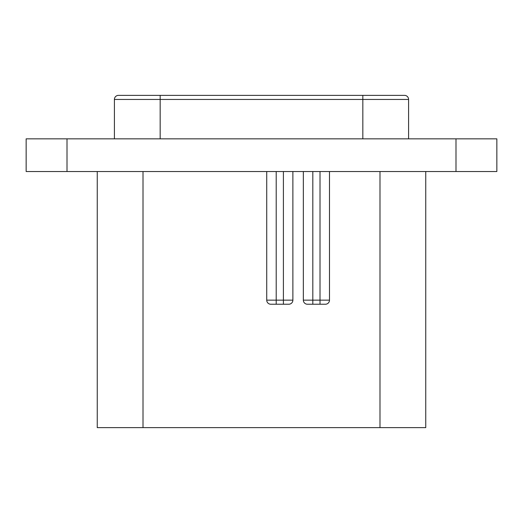 <?xml version="1.0" encoding="UTF-8"?>
<svg xmlns="http://www.w3.org/2000/svg" width="523" height="523" viewBox="0 0 523 523"><rect width="100%" height="100%" fill="white"/><g stroke="black" fill="none" stroke-linecap="round" stroke-linejoin="round"><path stroke-width="0.78" d="M455.991 138.837L496.85 138.837L496.85 171.531L26.15 171.531L26.15 138.837L455.991 138.837L455.991 171.531M320.011 304.236L320.011 300.15L312.819 300.15L312.819 304.236L307.426 304.236L325.404 304.236A4.086 4.086 0 0 0 329.49 300.15L329.49 171.531M312.819 171.531L312.819 300.15L303.34 300.15A4.086 4.086 0 0 0 307.426 304.236A4.086 4.086 0 0 1 303.34 300.15L303.34 171.531M425.755 171.531L425.755 427.631L97.245 427.631L97.245 171.531M288.794 304.236A4.086 4.086 0 0 0 292.88 300.15A4.086 4.086 0 0 1 288.794 304.236L283.401 304.236L283.401 300.15L266.73 300.15A4.086 4.086 0 0 0 270.816 304.236L276.209 304.236L270.816 304.236A4.086 4.086 0 0 1 266.73 300.15L266.73 171.531M283.401 171.531L283.401 300.15L292.88 300.15L292.88 171.531M283.401 304.236L276.209 304.236L276.209 171.531M114.406 138.837L114.406 99.448A4.086 4.086 0 0 1 118.492 95.363L404.508 95.363A4.086 4.086 0 0 1 408.594 99.448L408.594 138.837M67.009 171.531L67.009 138.837M325.404 304.236A4.086 4.086 0 0 0 329.49 300.15L320.011 300.15L320.011 171.531M379.992 427.631L379.992 171.531M143.008 427.631L143.008 171.531M362.831 95.363L362.831 99.448L408.594 99.448M118.492 95.363A4.086 4.086 0 0 0 114.406 99.448L362.831 99.448L362.831 138.837M160.169 95.363L160.169 138.837"/></g></svg>
